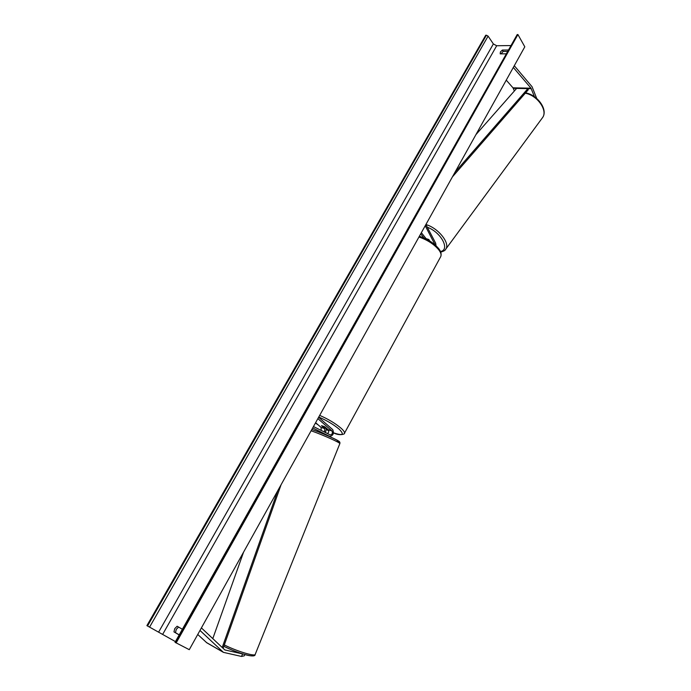 <?xml version="1.0" encoding="UTF-8"?>
<svg xmlns="http://www.w3.org/2000/svg" width="691" height="691" viewBox="0 0 691 691"><rect width="100%" height="100%" fill="white"/><g stroke="black" fill="none" stroke-linecap="round" stroke-linejoin="round"><path stroke-width="1.04" d="M323.621 434.008L319.095 432.186M326.307 428.748L325.504 432.566M315.614 422.685L321.099 427.435L321.16 430.398M327.517 433.577C328.856 432.359 329.106 431.089 328.268 429.767L324.969 426.891L321.488 425.699L324.779 428.627L324.494 432.065M312.695 429.785L311.891 429.379M317.869 418.634L332 430.977C332.855 433.136 332.276 434.458 330.263 434.933L313.455 426.563M318.629 417.278L332.742 429.638C334.202 433.343 333.2 435.606 329.754 436.418L312.686 427.954M206.782 642.777L197.747 634.476M244.83 654.576L244.338 655.794L241.539 656.45L223.418 652.356L199.984 630.451M241.539 656.45L242.558 653.928L224.8 649.92L201.401 627.903M536.726 98.485L532.07 86.738L514.285 65.714M534.445 96.723L530.99 88.18L513.318 67.45M514.372 90.979L512.99 87.826L506.261 80.139M429.37 240.77L428.679 239.457L426.088 238.654L429.025 239.725L429.672 240.952M436.064 245.763L435.675 243.206L425.898 224.54M435.14 244.934L425.224 225.75M421.363 232.686L426.494 239.164M420.689 233.886L423.911 237.937M321.488 425.699L323.872 427.72L326.964 428.627M326.921 428.714L324.563 426.658L321.505 425.665M508.032 50.011L502.34 50.063L503.152 51.454L500.975 53.863M502.34 50.063L500.396 51.972L500.189 53.863L505.881 53.829M179.211 634.856L175.471 632.671L176.265 629.389L178.58 627.065M179.168 634.925L173.959 631.894L174.763 628.603L177.146 626.236L182.364 629.242M176.127 642.976L517.93 34.55L524.806 46.807L189.282 649.678L175.03 642.293L517.196 34.567L175.462 642.578M507.237 51.419L503.152 51.454M175.419 641.593L146.898 625.623L485.73 35.232L486.429 35.215L147.529 625.994M510.528 45.563L496.682 45.744L493.365 43.939L488.096 36.122L486.429 35.215M517.93 34.55L517.196 34.567M173.959 631.894L175.471 632.671M222.208 647.51L277.808 490.61M212.785 638.639L243.578 552.118M223.107 648.365L281.082 484.737M475.935 134.624L516.635 88.413L527.881 88.629L455.049 172.154M527.881 88.629L528.269 89.795L452.406 176.896M321.099 427.435L324.779 428.627M327.62 435.693L329.564 436.341M328.268 429.767L332 430.977M206.264 642.414L222.986 652.028M224.515 649.695L225.128 650.041M512.99 87.826L530.99 88.18M513.301 88.344L531.293 88.698M434.155 244.104L434.915 244.217M315.442 422.996L318.041 424.784M326.394 429.621L328.761 430.778L326.394 429.655M333.546 432.825C342.822 435.952 344.688 434.725 339.134 429.146C333.606 424.524 326.808 420.491 318.741 417.062M319.683 415.377C328.19 419.083 335.29 423.341 340.991 428.152C343.643 430.528 344.792 432.238 344.446 433.257L440.789 256.508C441.532 254.763 440.823 252.483 438.647 249.667C433.862 244.096 427.297 239.881 418.953 237.013M440.608 256.836L440.789 256.508C441.592 253.96 440.884 251.308 438.664 248.57C433.905 243.042 427.47 238.939 419.368 236.262M253.044 654.878C255.134 658.186 235.925 652.598 223.849 646.292C231.891 650.274 239.647 653.228 247.119 655.172C252.552 656.39 255.238 656.148 255.178 654.455L255.229 654.325M224.333 644.936C236.313 651.034 254.642 656.649 255.178 654.455L339.834 443.631C340.516 442.801 323.267 435.054 311.114 430.769M339.808 443.691L339.834 443.631C340.197 442.473 339.687 441.566 338.296 440.893C336.958 439.709 321.859 432.92 311.84 429.474M311.831 429.482C327.137 434.777 346.778 444.348 336.102 441.229M496.682 45.744L162.808 634.113M488.096 36.122L149.567 627.126M493.365 43.939L158.757 631.876M525.29 93.216C537.339 95.272 548.041 110.586 542.565 117.6L542.176 118.118M427.306 227.235C441.1 232.219 450.402 249.779 440.512 251.515M445.436 249.581L445.764 249.131C450.437 243.258 438.146 227.883 425.906 224.558M327.793 435.771L329.754 436.418M206.704 642.734L223.418 652.356M315.424 423.039L318.231 424.956M333.537 432.868C340.153 436.366 345.578 433.698 344.446 433.257M525.592 92.87C537.486 94.831 548.343 109.731 542.565 117.6L445.764 249.131C445.427 250.28 443.76 251.274 440.754 252.094"/></g></svg>
